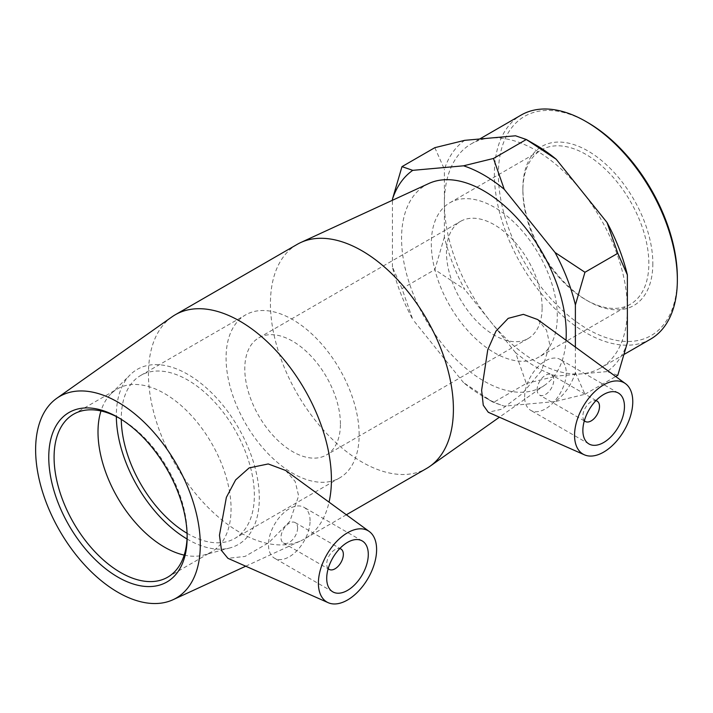<?xml version="1.0" encoding="UTF-8"?>
<svg xmlns="http://www.w3.org/2000/svg" width="713" height="713" viewBox="0 0 713 713"><rect width="100%" height="100%" fill="white"/><g stroke="black" fill="none" stroke-linecap="round" stroke-linejoin="round"><path stroke-width="0.53" stroke-dasharray="3.56 2.67" d="M119.303 418.13A94.098 54.322 60 0 1 120.622 418.879A94.098 54.322 60 0 1 187.154 534.117A94.098 54.322 60 0 1 187.145 535.632M187.154 534.117L187.154 537.192M184.186 555.097A94.098 54.322 -120 0 0 203.971 554.999A94.098 54.322 -120 0 0 211.583 551.844A94.098 54.322 -120 0 0 231.065 508.77A94.098 54.322 -120 0 0 189.997 414.075A94.098 54.322 -120 0 0 117.485 388.87A94.098 54.322 -120 0 0 110.952 393.87A94.098 54.322 -120 0 0 100.97 410.964M652.841 263.462A91.888 53.056 60 0 1 587.86 300.975A91.888 53.056 60 0 1 522.887 188.437A91.888 53.056 60 0 1 587.86 150.915A91.888 53.056 60 0 1 652.841 263.462M648.848 263.462A89.072 51.425 -120 0 0 609.963 173.829A89.072 51.425 -120 0 0 541.327 149.962A89.072 51.425 -120 0 0 522.887 190.736A89.072 51.425 -120 0 0 585.863 299.825A89.072 51.425 -120 0 0 630.399 304.237A89.072 51.425 -120 0 0 648.848 263.462M587.86 122.618A126.558 73.065 -120 0 0 498.369 174.284A126.558 73.065 -120 0 0 587.86 329.281A126.558 73.065 -120 0 0 677.35 277.615M557.281 316.331A89.072 51.425 -120 0 0 518.396 226.689A89.072 51.425 -120 0 0 449.76 202.831A89.072 51.425 -120 0 0 431.312 243.605A89.072 51.425 -120 0 0 470.197 333.238A89.072 51.425 -120 0 0 538.832 357.106A89.072 51.425 -120 0 0 557.281 316.331M650.55 339.147A129.383 74.696 60 0 1 521.176 264.452A129.383 74.696 60 0 1 521.176 115.051M627.369 308.774A129.383 74.696 60 0 1 600.569 368.006A129.383 74.696 60 0 1 581.621 373.853A129.383 74.696 60 0 1 490.134 321.037A129.383 74.696 60 0 1 444.395 203.143A129.383 74.696 60 0 1 471.195 143.91A129.383 74.696 60 0 1 490.134 138.064A129.383 74.696 60 0 1 581.621 190.879A129.383 74.696 60 0 1 627.369 308.774M515.544 135.791A135.871 78.448 60 0 1 535.882 145.024M627.369 342.65A135.871 78.448 60 0 1 607.03 371.589L617.806 375.288M434.832 147.671L444.395 169.266A135.871 78.448 60 0 1 464.733 140.336M444.395 237.019L434.832 269.657L464.733 289.433A135.871 78.448 60 0 1 444.395 237.019L444.395 169.266M526.319 383.46L556.22 376.125A135.871 78.448 60 0 1 515.544 352.641L526.319 383.46L493.467 402.426L483.895 396.909A135.871 78.448 -120 0 0 504.234 406.134L493.467 402.426L463.566 382.649A135.871 78.448 -120 0 0 483.895 396.909M401.98 288.622L392.417 267.027A135.871 78.448 -120 0 0 412.756 319.442L401.98 288.622L434.832 269.657M575.382 372.658L584.954 394.253L555.053 401.597A135.871 78.448 -120 0 0 575.382 372.658L575.382 347.079M515.544 352.641L464.733 289.433M607.03 371.589L556.22 376.125M463.566 382.649L412.756 319.442M584.954 394.253L615.693 376.509M555.053 401.597L504.234 406.134M392.417 267.027L392.417 200.282M340.431 424.021A67.628 39.046 -120 0 0 310.913 355.956A67.628 39.046 -120 0 0 258.801 337.837A67.628 39.046 -120 0 0 244.791 368.799A67.628 39.046 -120 0 0 274.309 436.855A67.628 39.046 -120 0 0 326.429 454.974A67.628 39.046 -120 0 0 340.431 424.021M542.121 307.579A67.628 39.046 -120 0 0 512.594 239.515A67.628 39.046 -120 0 0 460.482 221.395A67.628 39.046 -120 0 0 446.472 252.357A67.628 39.046 -120 0 0 475.999 320.422A67.628 39.046 -120 0 0 528.11 338.541A67.628 39.046 -120 0 0 542.121 307.579M428.852 183.491A116.442 67.227 -120 0 0 425.679 319.584A116.442 67.227 -120 0 0 545.124 384.886A116.442 67.227 -120 0 0 566.024 340.244M328.203 568.609A11.764 6.791 -60 0 1 329.148 555.792A11.764 6.791 -60 0 1 339.78 548.564M297.606 527.976A11.764 6.791 -60 0 1 292.464 539.812A11.764 6.791 -60 0 1 283.409 542.958A11.764 6.791 -60 0 1 283.409 529.385A11.764 6.791 -60 0 1 295.164 522.593A11.764 6.791 -60 0 1 297.606 527.976M310.075 520.775A29.402 16.978 120 0 0 303.988 507.308A29.402 16.978 120 0 0 274.585 524.287A29.402 16.978 120 0 0 274.585 558.243A29.402 16.978 120 0 0 297.241 550.365A29.402 16.978 120 0 0 310.075 520.775M584.357 420.723A11.764 6.791 -60 0 1 582.869 416.098A11.764 6.791 -60 0 1 587.334 405.011A11.764 6.791 -60 0 1 595.934 400.67M537.13 389.69A11.764 6.791 120 0 0 539.563 395.073A11.764 6.791 120 0 0 551.327 388.282A11.764 6.791 120 0 0 551.327 374.699A11.764 6.791 120 0 0 542.263 377.845A11.764 6.791 120 0 0 537.13 389.69M524.652 396.891A29.402 16.978 -60 0 1 537.486 367.293A29.402 16.978 -60 0 1 560.151 359.423A29.402 16.978 -60 0 1 560.151 393.371A29.402 16.978 -60 0 1 530.739 410.349A29.402 16.978 -60 0 1 524.652 396.891M285.619 470.455L295.191 481.525L298.631 495.927L289.879 521.274L268.854 542.638L245.005 556.443L227.902 558.297M537.638 319.531L546.541 330.199L549.75 344.566L541.63 370.573L522.246 393.683L501.792 409.182L488.289 412.283M171.913 316.911A129.383 74.696 -120 0 0 175.246 464.172A129.383 74.696 -120 0 0 301.109 540.686A129.383 74.696 -120 0 0 304.629 538.868A129.383 74.696 -120 0 0 329.058 502.148M297.232 244.345A129.383 74.696 -120 0 0 297.232 393.745A129.383 74.696 -120 0 0 426.606 468.441M187.02 538.983A101.094 58.368 -120 0 0 230.192 547.851A101.094 58.368 -120 0 0 259.3 498.182A101.094 58.368 -120 0 0 210.121 391.357A101.094 58.368 -120 0 0 130.247 374.744A101.094 58.368 -120 0 0 116.335 415.634A101.094 58.368 -120 0 0 116.344 416.57M187.073 533.306A94.098 54.322 -120 0 0 234.862 538.395A94.098 54.322 -120 0 0 254.354 495.321A94.098 54.322 -120 0 0 213.285 400.635A94.098 54.322 -120 0 0 140.773 375.421A94.098 54.322 -120 0 0 121.281 418.495A94.098 54.322 -120 0 0 121.29 419.36M359.147 434.823A94.098 54.322 -120 0 0 318.078 340.128A94.098 54.322 -120 0 0 245.566 314.923A94.098 54.322 -120 0 0 226.074 357.997A94.098 54.322 -120 0 0 267.152 452.684A94.098 54.322 -120 0 0 339.655 477.897A94.098 54.322 -120 0 0 359.147 434.823M120.622 418.879L117.957 417.346M167.662 577.2L211.583 551.844M73.573 414.217L117.485 388.87M587.86 300.975L585.863 299.825M522.887 188.437L522.887 190.736M449.76 202.831L541.327 149.962M630.399 304.237L538.832 357.106M479.706 138.999L471.195 143.91M624.419 354.236L600.569 368.006M258.801 337.837L460.482 221.395M528.11 338.541L326.429 454.974M283.409 542.958L328.149 568.796M295.164 522.593L339.905 548.422M332.802 591.852L274.585 558.243M362.204 540.926L303.988 507.308M596.068 400.528L551.327 374.699M584.303 420.902L539.563 395.073M618.367 393.032L560.151 359.423M588.965 443.958L530.739 410.349M346.358 514.777L304.629 538.868M245.744 566.202L301.109 540.686M110.952 393.87L130.247 374.744M230.192 547.851L203.971 554.999M140.773 375.421L245.566 314.923M339.655 477.897L234.862 538.395M545.124 384.886L499.412 417.203"/><path stroke-width="1.07" d="M187.145 535.632A94.098 54.322 60 0 1 167.662 577.2A94.098 54.322 60 0 1 95.159 551.987A94.098 54.322 60 0 1 54.081 457.291A94.098 54.322 60 0 1 73.573 414.217A94.098 54.322 60 0 1 119.303 418.13M187.154 537.192A97.859 56.496 -120 0 0 117.957 417.346A97.859 56.496 -120 0 0 48.76 457.291A97.859 56.496 -120 0 0 117.957 577.147A97.859 56.496 -120 0 0 187.154 537.192M200.291 544.777A116.442 67.227 -120 0 0 147.439 425.492A116.442 67.227 -120 0 0 56.728 398.326A116.442 67.227 -120 0 0 59.74 530.855A116.442 67.227 -120 0 0 173.009 599.731A116.442 67.227 -120 0 0 200.291 544.777M100.97 410.964A94.098 54.322 -120 0 0 98.002 431.944A94.098 54.322 -120 0 0 184.186 555.097M677.35 279.924L677.35 277.615A126.558 73.065 -120 0 0 587.86 122.618L585.863 121.46A129.383 74.696 60 0 1 677.35 279.924A129.383 74.696 60 0 1 650.55 339.147L624.419 354.236M479.706 138.999L521.176 115.051A129.383 74.696 60 0 1 585.863 121.46M627.369 274.906L617.806 253.311L607.03 222.492A135.871 78.448 60 0 1 627.369 274.906L627.369 342.65L617.806 375.288L615.693 376.509M493.467 158.464L504.234 189.284A135.871 78.448 -120 0 0 463.566 165.808L493.467 158.464L526.319 139.498L535.882 145.024A135.871 78.448 60 0 1 556.22 159.275L526.319 139.498L515.544 135.791L464.733 140.336L434.832 147.671L401.98 166.637L412.756 170.345A135.871 78.448 -120 0 0 392.417 199.275L401.98 166.637M584.954 272.277L575.382 304.914A135.871 78.448 -120 0 0 555.053 252.5L584.954 272.277L617.806 253.311M556.22 159.275L607.03 222.492M504.234 189.284L555.053 252.5M412.756 170.345L463.566 165.808M392.417 200.282L392.417 199.275M575.382 304.914L575.382 347.079M566.024 340.244A116.442 67.227 -120 0 0 566.238 333.506A116.442 67.227 -120 0 0 517.415 218.481A116.442 67.227 -120 0 0 428.852 183.491L300.752 242.527A129.383 74.696 -120 0 0 297.232 244.345L175.246 314.772A129.383 74.696 -120 0 0 171.913 316.911L56.728 398.326M339.78 548.564A11.764 6.791 -60 0 1 340.912 549.001A11.764 6.791 -60 0 1 343.345 554.384A11.764 6.791 -60 0 1 338.212 566.22A11.764 6.791 -60 0 1 329.148 569.375A11.764 6.791 -60 0 1 328.203 568.609M368.291 554.384A29.402 16.978 -60 0 1 355.457 583.974A29.402 16.978 -60 0 1 332.802 591.852A29.402 16.978 -60 0 1 332.802 557.896A29.402 16.978 -60 0 1 362.204 540.926A29.402 16.978 -60 0 1 368.291 554.384M595.934 400.67A11.764 6.791 -60 0 1 597.066 401.107A11.764 6.791 -60 0 1 597.066 414.69A11.764 6.791 -60 0 1 585.311 421.481A11.764 6.791 -60 0 1 584.357 420.723M582.869 430.5A29.402 16.978 -60 0 1 595.703 400.911A29.402 16.978 -60 0 1 618.367 393.032A29.402 16.978 -60 0 1 618.367 426.989A29.402 16.978 -60 0 1 588.965 443.958A29.402 16.978 -60 0 1 582.869 430.5M632.77 401.686A41.167 23.77 -60 0 1 615.631 442.229A41.167 23.77 -60 0 1 584.393 454.814A41.167 23.77 -60 0 1 576.639 421.597A41.167 23.77 -60 0 1 604.784 384.262A41.167 23.77 -60 0 1 625.479 383.647A41.167 23.77 -60 0 1 632.77 401.686M346.384 533.449A41.167 23.77 120 0 0 318.39 583.198A41.167 23.77 120 0 0 328.23 602.708A41.167 23.77 120 0 0 368.086 578.27A41.167 23.77 120 0 0 369.316 531.541A41.167 23.77 120 0 0 346.384 533.449M227.902 558.297L221.52 550.525L219.452 535.258L226.369 497.371L235.638 479.902L249.149 467.906L268.24 463.949L285.619 470.455M584.393 454.814L488.289 412.283L483.262 405.216L481.623 390.278L487.754 349.807L495.972 331.153L508.209 318.346L523.378 314.353L537.638 319.531L625.479 383.647M329.058 502.148A129.383 74.696 -120 0 0 331.42 479.635A129.383 74.696 -120 0 0 274.951 349.432A129.383 74.696 -120 0 0 175.246 314.772M346.358 514.777L426.606 468.441A129.383 74.696 -120 0 0 429.948 466.302A129.383 74.696 -120 0 0 453.406 409.217A129.383 74.696 -120 0 0 399.155 281.403A129.383 74.696 -120 0 0 300.752 242.527M116.344 416.57A101.094 58.368 -120 0 0 187.02 538.983M121.29 419.36A94.098 54.322 -120 0 0 187.073 533.306M328.149 568.796L329.148 569.375M339.905 548.422L340.912 549.001M597.066 401.107L596.068 400.528M585.311 421.481L584.303 420.902M369.316 531.541L285.628 470.446M328.23 602.708L227.902 558.306M173.009 599.731L245.744 566.202M499.412 417.203L429.948 466.302"/></g></svg>
